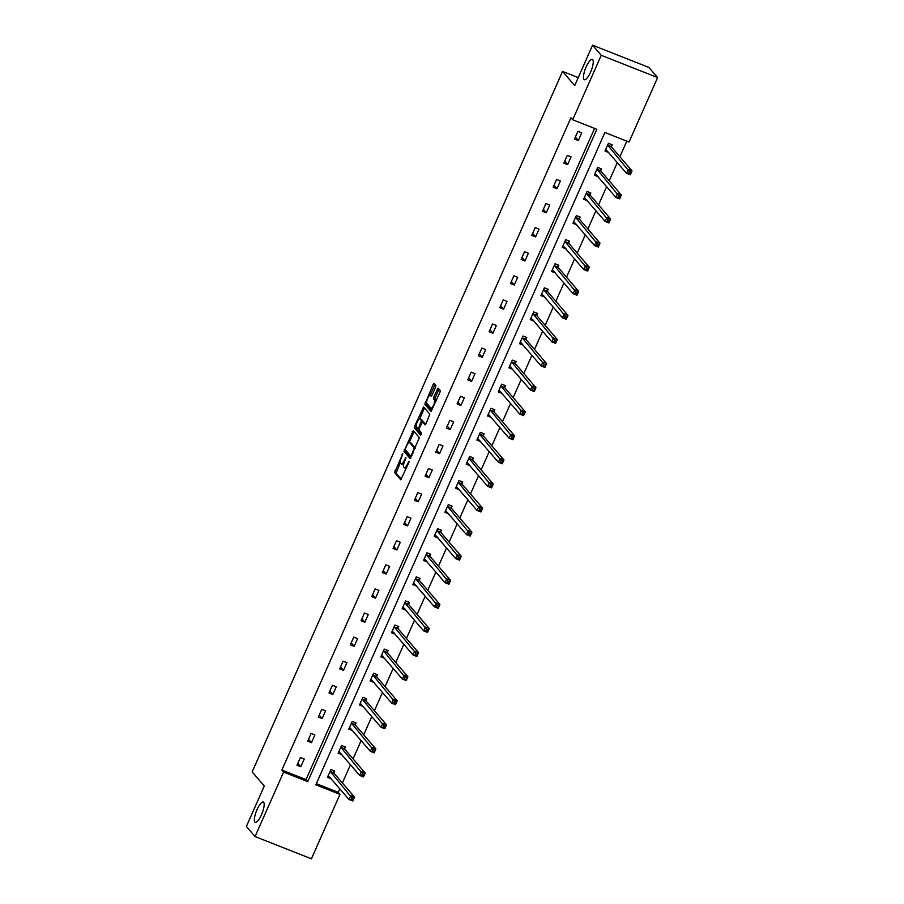<?xml version="1.0" encoding="UTF-8"?>
<svg xmlns="http://www.w3.org/2000/svg" width="904" height="904" viewBox="0 0 904 904"><rect width="100%" height="100%" fill="white"/><g stroke="black" fill="none" stroke-linecap="round" stroke-linejoin="round"><path stroke-width="1.36" d="M583.984 79.439A10.916 3.051 -68.5 0 0 584.357 79.71A10.916 3.051 -68.5 0 0 590.888 71.416A10.916 3.051 -68.5 0 0 592.741 59.675A10.916 3.051 -68.5 0 0 592.369 59.404A10.916 3.051 -68.5 0 0 585.826 67.698A10.916 3.051 -68.5 0 0 583.984 79.439M254.894 822.075A10.916 3.051 -68.5 0 0 255.267 822.346A10.916 3.051 -68.5 0 0 261.798 814.052A10.916 3.051 -68.5 0 0 263.652 802.311A10.916 3.051 -68.5 0 0 263.279 802.04A10.916 3.051 -68.5 0 0 256.736 810.334A10.916 3.051 -68.5 0 0 254.894 822.075M402.777 453.797L394.607 472.589L400.777 479.775L408.868 462.52L409.06 461.153L407.467 464.046A5.356 1.492 -68.5 0 1 404.416 467.752A5.356 1.492 -68.5 0 1 404.235 467.628L403.726 467.029A5.356 1.492 -68.5 0 1 404.789 460.904L405.941 457.481L404.314 460.351A5.356 1.492 -68.5 0 1 401.252 464.068A5.356 1.492 -68.5 0 1 401.071 463.933L400.562 463.334A5.356 1.492 -68.5 0 1 401.625 457.209L402.777 453.797M435.513 387.319L435.841 385.409L434.123 383.398L433.118 384.516L424.857 404.314L431.038 411.512L439.909 392.46L440.248 390.551L438.112 388.087L433.773 396.901L433.434 398.811L434.462 400.02A4.475 1.254 -68.5 0 1 433.705 404.834A4.475 1.254 -68.5 0 1 431.027 408.235A4.475 1.254 -68.5 0 1 430.869 408.122L426.846 403.421A4.475 1.254 -68.5 0 1 427.603 398.596A4.475 1.254 -68.5 0 1 430.281 395.195A4.475 1.254 -68.5 0 1 430.44 395.308L431.163 396.133L432.123 394.969L435.513 387.319M255.052 836.55L246.385 826.437L264.284 786.062L252.159 771.903L562.57 71.416L574.695 85.575L592.583 45.2L601.239 55.313L657.615 77.563L629.048 142.03L604.9 132.492L315.835 784.808L339.983 794.345L311.417 858.8L255.052 836.55L283.607 772.095L307.755 781.621L596.821 129.306L572.684 119.78L601.239 55.313M572.684 119.78L570.944 117.746L281.878 770.061L283.607 772.095M413.241 430.53L403.975 451.446L410.145 458.633L419.366 437.683L413.241 430.53M416.236 426.564L414.744 425.965L423.626 406.924L429.807 414.122L426.078 423.682L425.129 424.846L422.53 421.863L419.32 428.101L418.993 430.01L421.58 433.027L420.676 435.174M420.642 435.152L414.416 427.886L414.744 425.965M592.583 45.2L648.948 67.45L657.615 77.563M578.232 77.597L562.57 71.416M600.764 170.641L601.522 168.912L597.713 167.409L594.301 175.127L598.086 176.63M579.419 218.813L580.176 217.084L576.368 215.581L572.955 223.299L576.741 224.802M558.073 266.985L558.83 265.256L555.022 263.753L551.598 271.471L555.395 272.963M536.716 315.157L537.484 313.428L533.676 311.925L530.252 319.643L534.049 321.135M515.37 363.329L516.139 361.6L512.331 360.097L508.907 367.815L512.704 369.307M494.025 411.501L494.793 409.772L490.985 408.269L487.561 415.987L491.347 417.478M472.679 459.673L473.447 457.944L469.639 456.441L466.215 464.159L470.001 465.65M451.333 507.833L452.102 506.116L448.294 504.613L444.87 512.331L448.655 513.822M429.988 556.005L430.756 554.288L426.948 552.773L423.524 560.503L427.309 561.994M408.642 604.177L409.41 602.448L405.602 600.945L402.178 608.674L405.964 610.166M387.296 652.349L388.065 650.62L384.256 649.117L380.833 656.835L384.618 658.338M365.95 700.521L366.719 698.792L362.911 697.289L359.487 705.007L363.272 706.51M344.605 748.693L345.373 746.964L341.565 745.461L338.141 753.179L341.927 754.682M316.343 783.666L338.254 792.322L339.825 788.774M342.39 782.966L350.492 764.682M353.068 758.885L361.171 740.602M363.736 734.794L371.838 716.51M374.414 710.713L382.516 692.43M385.081 686.633L393.183 668.338M395.76 662.542L403.862 644.258M406.427 638.461L414.529 620.167M417.106 614.37L425.208 596.086M427.773 590.289L435.875 572.006M438.451 566.198L446.553 547.914M449.118 542.117L457.232 523.834M459.797 518.026L467.899 499.742M470.475 493.946L478.578 475.662M481.143 469.854L489.245 451.571M491.821 445.774L499.923 427.49M502.488 421.682L510.59 403.399M513.167 397.602L521.269 379.318M523.834 373.522L531.936 355.227M534.513 349.43L542.615 331.147M545.18 325.35L553.282 307.066M555.858 301.258L563.96 282.975M566.525 277.178L574.628 258.894M577.204 253.086L585.306 234.803M587.871 229.006L595.973 210.722M598.55 204.914L606.652 186.631M609.217 180.834L617.33 162.55M619.895 156.742L626.811 141.137M333.926 772.773L334.695 771.055L330.887 769.553L327.463 777.27L331.248 778.762M355.272 724.612L356.04 722.884L352.232 721.381L348.808 729.099L352.605 730.59M376.618 676.441L377.386 674.712L373.578 673.209L370.154 680.927L373.951 682.418M397.975 628.269L398.732 626.54L394.924 625.037L391.511 632.755L395.297 634.246M419.32 580.097L420.077 578.368L416.269 576.865L412.857 584.583L416.642 586.074M440.666 531.925L441.423 530.196L437.615 528.693L434.202 536.411L437.988 537.903M462.012 483.753L462.769 482.024L458.961 480.521L455.548 488.239L459.334 489.742M483.357 435.581L484.126 433.852L480.306 432.349L476.894 440.067L480.679 441.57M504.703 387.409L505.472 385.68L501.663 384.177L498.24 391.895L502.025 393.398M526.049 339.237L526.817 337.508L523.009 336.005L519.585 343.723L523.371 345.226M547.395 291.065L548.163 289.337L544.355 287.834L540.931 295.563L544.716 297.054M568.74 242.893L569.509 241.176L565.701 239.662L562.277 247.391L566.062 248.882M590.086 194.722L590.854 193.004L587.046 191.501L583.622 199.219L587.408 200.711M611.432 146.561L612.2 144.832L608.392 143.329L604.968 151.047L608.754 152.539M338.254 792.322L339.983 794.345M281.878 770.061L306.027 779.598L594.583 128.424M306.027 779.598L307.755 781.621M581.724 132.798L578.311 140.515L574.503 139.013L577.916 131.295L581.724 132.798M571.057 156.889L567.633 164.607L563.825 163.104L567.249 155.386L571.057 156.889M560.378 180.969L556.966 188.687L553.158 187.184L556.57 179.467L560.378 180.969M549.711 205.061L546.287 212.779L542.479 211.276L545.903 203.558L549.711 205.061M539.033 229.141L535.62 236.859L531.812 235.356L535.224 227.638L539.033 229.141M528.365 253.233L524.942 260.951L521.133 259.448L524.557 251.73L528.365 253.233M517.687 277.313L514.274 285.031L510.466 283.528L513.879 275.81L517.687 277.313M507.02 301.405L503.596 309.123L499.788 307.62L503.212 299.891L507.02 301.405M496.341 325.485L492.929 333.203L489.109 331.7L492.533 323.982L496.341 325.485M485.674 349.565L482.25 357.295L478.442 355.792L481.866 348.063L485.674 349.565M474.995 373.657L471.572 381.375L467.763 379.872L471.187 372.154L474.995 373.657M464.328 397.737L460.904 405.467L457.096 403.952L460.52 396.234L464.328 397.737M453.65 421.829L450.226 429.547L446.418 428.044L449.842 420.326L453.65 421.829M442.983 445.909L439.559 453.627L435.751 452.124L439.174 444.406L442.983 445.909M432.304 470.001L428.88 477.719L425.072 476.216L428.496 468.498L432.304 470.001M421.637 494.081L418.213 501.799L414.405 500.296L417.817 492.578L421.637 494.081M410.958 518.173L407.534 525.891L403.726 524.388L407.15 516.67L410.958 518.173M400.28 542.253L396.867 549.971L393.059 548.468L396.472 540.75L400.28 542.253M389.613 566.345L386.189 574.063L382.381 572.56L385.805 564.842L389.613 566.345M378.934 590.425L375.522 598.143L371.713 596.64L375.126 588.922L378.934 590.425M368.267 614.517L364.843 622.234L361.035 620.732L364.459 613.002L368.267 614.517M357.588 638.597L354.176 646.315L350.368 644.812L353.78 637.094L357.588 638.597M346.921 662.677L343.497 670.406L339.689 668.904L343.113 661.174L346.921 662.677M336.243 686.769L332.83 694.487L329.011 692.984L332.435 685.266L336.243 686.769M325.576 710.849L322.152 718.567L318.344 717.064L321.767 709.346L325.576 710.849M314.897 734.941L311.473 742.659L307.665 741.156L311.089 733.438L314.897 734.941M304.23 759.021L300.806 766.739L296.998 765.236L300.422 757.518L304.23 759.021M300.806 766.739L297.857 763.304M311.473 742.659L308.535 739.212M322.152 718.567L319.202 715.132M332.83 694.487L329.881 691.04M343.497 670.406L340.548 666.96M354.176 646.315L351.227 642.868M364.843 622.234L361.894 618.788M375.522 598.143L372.572 594.696M386.189 574.063L383.239 570.616M396.867 549.971L393.918 546.524M407.534 525.891L404.585 522.444M418.213 501.799L415.264 498.364M428.88 477.719L425.931 474.272M439.559 453.627L436.609 450.192M450.226 429.547L447.277 426.1M460.904 405.467L457.955 402.02M471.572 381.375L468.622 377.928M482.25 357.295L479.301 353.848M492.929 333.203L489.979 329.757M503.596 309.123L500.646 305.676M514.274 285.031L511.325 281.585M524.942 260.951L521.992 257.504M535.62 236.859L532.671 233.424M546.287 212.779L543.338 209.332M556.966 188.687L554.016 185.252M567.633 164.607L564.684 161.161M578.311 140.515L575.362 137.08M402.596 464.532A5.356 1.492 -68.5 0 0 402.777 464.667A5.356 1.492 -68.5 0 0 403.659 464.351M400.314 462.577L396.133 473.187L401.365 479.312M405.749 450.305L405.5 452.045L410.732 458.17M414.122 431.57L409.207 442.508M405.523 448.429L405.286 449.763L410.698 456.068L412.337 453.062A5.356 1.492 -68.5 0 0 413.399 446.938L409.727 442.644A5.356 1.492 -68.5 0 0 409.546 442.519A5.356 1.492 -68.5 0 0 406.495 446.226L405.523 448.429M415.173 448.305A5.356 1.492 -68.5 0 0 414.925 447.536L413.399 446.938M410.845 443.084A5.356 1.492 -68.5 0 1 411.071 443.118A5.356 1.492 -68.5 0 1 411.252 443.254L414.925 447.536M419.738 418.755L424.191 408.687L422.676 408.088M424.564 407.998L424.191 408.687M425.705 424.371L423.987 422.45M421.207 434.643L415.942 428.485L414.416 427.886M420.01 418.891A4.475 1.254 -68.5 0 0 419.863 418.778A4.475 1.254 -68.5 0 0 417.173 422.191A4.475 1.254 -68.5 0 0 416.416 427.004L417.897 428.699L418.846 427.547L421.433 420.552L420.01 418.891L421.535 419.49A4.475 1.254 -68.5 0 0 421.377 419.388A4.475 1.254 -68.5 0 0 421.196 419.366M422.97 422.032L422.959 421.151L421.433 420.552M421.535 419.49L422.959 421.151M416.247 426.62L415.942 428.485M430.44 395.308L431.66 395.794A4.475 1.254 -68.5 0 0 431.626 395.771M436.146 400.958A4.475 1.254 -68.5 0 0 435.988 400.619L434.462 400.02M439.05 389.161L435.287 397.5L434.96 399.41L435.988 400.619M426.688 403.071L426.383 404.913L431.615 411.037M435.005 384.437L430.18 395.172M327.745 776.638L330.288 777.643M328.231 775.542L349.012 799.498L350.718 795.644L354.526 797.147L334.017 773.191L333.791 770.694M353.317 798.379L354.526 797.147L352.82 801L349.012 799.498L352.639 799.916L353.317 798.379L351.803 797.78L351.114 799.317M351.803 797.78L330.118 771.27M352.639 799.916L352.82 801M338.424 752.546L340.966 753.552M338.91 751.45L359.679 775.417L361.397 771.553L365.205 773.056L344.695 749.111L344.458 746.602M363.996 774.287L365.205 773.056L363.487 776.92L359.679 775.417L363.306 775.835L363.996 774.287L362.47 773.688L361.792 775.236M362.47 773.688L340.797 747.19M363.306 775.835L363.487 776.92M349.091 728.466L351.633 729.471M349.577 727.37L370.357 751.326L372.064 747.472L375.872 748.975L355.362 725.019L355.136 722.522M374.663 750.207L375.872 748.975L374.166 752.829L370.357 751.326L373.985 751.755L374.663 750.207L373.149 749.608L372.459 751.145M373.149 749.608L351.464 723.11M373.985 751.755L374.166 752.829M359.769 704.374L362.312 705.38M360.255 703.289L381.025 727.245L382.742 723.381L386.55 724.884L366.041 700.939L365.804 698.43M385.341 726.115L386.55 724.884L384.833 728.748L381.025 727.245L384.652 727.663L385.341 726.115L383.816 725.516L383.138 727.065M383.816 725.516L362.142 699.018M384.652 727.663L384.833 728.748M370.437 680.294L372.979 681.3M370.922 679.198L391.703 703.154L393.409 699.3L397.218 700.803L376.708 676.847L376.482 674.35M396.008 702.035L397.218 700.803L395.511 704.657L391.703 703.154L395.33 703.583L396.008 702.035L394.494 701.436L393.805 702.973M394.494 701.436L372.81 674.938M395.33 703.583L395.511 704.657M381.115 656.202L383.658 657.208M381.601 655.117L402.37 679.073L404.088 675.209L407.896 676.712L387.387 652.767L387.149 650.27M406.687 677.955L407.896 676.712L406.178 680.576L402.37 679.073L405.998 679.492L406.687 677.955L405.161 677.345L404.483 678.893M405.161 677.345L383.488 650.846M405.998 679.492L406.178 680.576M391.782 632.122L394.325 633.128M392.268 631.026L413.049 654.982L414.755 651.129L418.563 652.631L398.065 628.675L397.828 626.178M417.365 653.863L418.563 652.631L416.857 656.496L413.049 654.982L416.676 655.411L417.365 653.863L415.84 653.264L415.151 654.801M415.84 653.264L394.167 626.766M416.676 655.411L416.857 656.496M402.461 608.03L405.003 609.036M402.947 606.946L423.716 630.902L425.434 627.037L429.242 628.551L408.732 604.595L408.495 602.098M428.033 629.783L429.242 628.551L427.524 632.404L423.716 630.902L427.355 631.32L428.033 629.783L426.507 629.173L425.829 630.721M426.507 629.173L404.834 602.674M427.355 631.32L427.524 632.404M413.128 583.95L415.682 584.956M413.614 582.854L434.395 606.821L436.101 602.957L439.909 604.46L419.411 580.504L419.173 578.006M438.711 605.691L439.909 604.46L438.203 608.324L434.395 606.821L438.022 607.239L438.711 605.691L437.186 605.092L436.496 606.64M437.186 605.092L415.512 578.594M438.022 607.239L438.203 608.324M423.806 559.87L426.349 560.864M424.292 558.774L445.062 582.73L446.779 578.876L450.587 580.379L430.078 556.423L429.841 553.926M449.378 581.611L450.587 580.379L448.87 584.233L445.062 582.73L448.7 583.148L449.378 581.611L447.853 581.001L447.175 582.549M447.853 581.001L426.179 554.502M448.7 583.148L448.87 584.233M434.474 535.778L437.027 536.784M434.96 534.682L455.74 558.649L457.447 554.785L461.255 556.288L440.756 532.332L440.519 529.834M460.057 557.519L461.255 556.288L459.548 560.152L455.74 558.649L459.368 559.067L460.057 557.519L458.531 556.92L457.842 558.469M458.531 556.92L436.858 530.422M459.368 559.067L459.548 560.152M445.152 511.698L447.695 512.692M445.638 510.602L466.407 534.558L468.125 530.704L471.933 532.207L451.424 508.251L451.186 505.754M470.724 533.439L471.933 532.207L470.227 536.061L466.407 534.558L470.046 534.976L470.724 533.439L469.199 532.84L468.521 534.377M469.199 532.84L447.525 506.33M470.046 534.976L470.227 536.061M455.831 487.606L458.373 488.612M456.305 486.51L477.086 510.477L478.792 506.613L482.6 508.116L462.102 484.171L461.865 481.662M481.403 509.347L482.6 508.116L480.894 511.98L477.086 510.477L480.713 510.896L481.403 509.347L479.877 508.749L479.188 510.297M479.877 508.749L458.204 482.25M480.713 510.896L480.894 511.98M466.498 463.526L469.04 464.532M466.984 462.43L487.764 486.386L489.471 482.533L493.279 484.035L472.769 460.079L472.532 457.582M492.07 485.267L493.279 484.035L491.573 487.889L487.764 486.386L491.392 486.804L492.07 485.267L490.544 484.668L489.866 486.205M490.544 484.668L468.871 458.158M491.392 486.804L491.573 487.889M477.176 439.434L479.719 440.44M477.651 438.338L498.432 462.306L500.138 458.441L503.946 459.944L483.448 435.999L483.211 433.491M502.748 461.176L503.946 459.944L502.24 463.808L498.432 462.306L502.059 462.724L502.748 461.176L501.223 460.577L500.533 462.125M501.223 460.577L479.549 434.078M502.059 462.724L502.24 463.808M487.844 415.354L490.386 416.36M488.329 414.258L509.11 438.214L510.816 434.361L514.625 435.864L494.115 411.908L493.889 409.41M513.415 437.095L514.625 435.864L512.918 439.717L509.11 438.214L512.737 438.643L513.415 437.095L511.901 436.496L511.212 438.033M511.901 436.496L490.217 409.998M512.737 438.643L512.918 439.717M498.522 391.262L501.065 392.268M499.008 390.178L519.777 414.134L521.484 410.269L525.303 411.772L504.794 387.827L504.556 385.33M524.094 413.004L525.303 411.772L523.586 415.637L519.777 414.134L523.405 414.552L524.094 413.004L522.568 412.405L521.89 413.953M522.568 412.405L500.895 385.906M523.405 414.552L523.586 415.637M509.189 367.182L511.732 368.188M509.675 366.086L530.456 390.042L532.162 386.189L535.97 387.692L515.461 363.736L515.235 361.238M534.761 388.923L535.97 387.692L534.264 391.545L530.456 390.042L534.083 390.471L534.761 388.923L533.247 388.324L532.558 389.861M533.247 388.324L511.562 361.826M534.083 390.471L534.264 391.545M519.868 343.091L522.41 344.096M520.354 342.006L541.123 365.962L542.841 362.097L546.649 363.6L526.139 339.655L525.902 337.158M545.44 364.843L546.649 363.6L544.931 367.465L541.123 365.962L544.75 366.38L545.44 364.843L543.914 364.233L543.236 365.781M543.914 364.233L522.241 337.734M544.75 366.38L544.931 367.465M530.535 319.01L533.077 320.016M531.021 317.914L551.802 341.881L553.508 338.017L557.316 339.52L536.806 315.564L536.581 313.066M556.107 340.751L557.316 339.52L555.61 343.384L551.802 341.881L555.429 342.3L556.107 340.751L554.593 340.153L553.903 341.701M554.593 340.153L532.908 313.654M555.429 342.3L555.61 343.384M541.213 294.919L543.756 295.924M541.699 293.834L562.469 317.79L564.186 313.925L567.994 315.439L547.485 291.483L547.248 288.986M566.785 316.671L567.994 315.439L566.277 319.293L562.469 317.79L566.096 318.208L566.785 316.671L565.26 316.061L564.582 317.609M565.26 316.061L543.587 289.562M566.096 318.208L566.277 319.293M551.881 270.838L554.423 271.844M552.367 269.742L573.147 293.71L574.854 289.845L578.662 291.348L558.163 267.392L557.926 264.895M577.464 292.58L578.662 291.348L576.955 295.212L573.147 293.71L576.775 294.128L577.464 292.58L575.938 291.981L575.249 293.529M575.938 291.981L554.254 265.482M576.775 294.128L576.955 295.212M562.559 246.758L565.102 247.752M563.045 245.662L583.814 269.618L585.532 265.765L589.34 267.268L568.831 243.312L568.593 240.814M588.131 268.499L589.34 267.268L587.623 271.121L583.814 269.618L587.453 270.036L588.131 268.499L586.606 267.9L585.928 269.437M586.606 267.9L564.932 241.391M587.453 270.036L587.623 271.121M573.226 222.666L575.769 223.672M573.712 221.57L594.493 245.538L596.199 241.673L600.007 243.176L579.509 219.22L579.272 216.723M598.81 244.408L600.007 243.176L598.301 247.041L594.493 245.538L598.12 245.956L598.81 244.408L597.284 243.809L596.595 245.357M597.284 243.809L575.611 217.31M598.12 245.956L598.301 247.041M583.905 198.586L586.447 199.592M584.391 197.49L605.16 221.446L606.878 217.593L610.686 219.096L590.176 195.14L589.939 192.642M609.477 220.327L610.686 219.096L608.968 222.949L605.16 221.446L608.799 221.864L609.477 220.327L607.951 219.728L607.273 221.265M607.951 219.728L586.278 193.219M608.799 221.864L608.968 222.949M594.572 174.495L597.126 175.5M595.058 173.398L615.839 197.366L617.545 193.501L621.353 195.004L600.855 171.059L600.618 168.551M620.155 196.236L621.353 195.004L619.647 198.869L615.839 197.366L619.466 197.784L620.155 196.236L618.63 195.637L617.94 197.185M618.63 195.637L596.956 169.138M619.466 197.784L619.647 198.869M605.251 150.414L607.793 151.42M605.736 149.318L626.506 173.274L628.223 169.421L632.032 170.924L611.522 146.968L611.285 144.47M630.822 172.155L632.032 170.924L630.325 174.777L626.506 173.274L630.144 173.704L630.822 172.155L629.297 171.557L628.619 173.093M629.297 171.557L607.624 145.058M630.144 173.704L630.325 174.777M402.675 454.814L402.077 454.576M408.992 462.204L408.393 461.967M405.839 458.509L405.229 458.271M404.924 460.599L404.314 460.351M408.088 464.283L407.467 464.046M396.133 473.187L394.607 472.589M396.46 471.278L394.935 470.679M405.5 452.045L403.975 451.446M405.489 450L404.303 449.537M413.749 432.259L412.224 431.649M411.987 455.503L411.365 455.254M412.958 453.299L412.337 453.062M411.252 443.254L409.727 442.644M424.112 422.507L422.586 421.897M419.467 427.784L418.846 427.547M421.727 422.71L421.094 422.462M434.96 399.41L433.434 398.811M435.287 397.5L433.773 396.901M438.689 389.85L437.163 389.251M426.383 404.913L424.857 404.314M426.665 402.992L425.185 402.404M434.643 385.127L433.118 384.516M334.017 773.191L330.209 771.688M333.938 772.931L330.129 771.428M344.695 749.111L340.887 747.608M344.616 748.84L340.808 747.337M355.362 725.019L351.554 723.516M355.283 724.759L351.475 723.256M366.041 700.939L362.233 699.436M365.962 700.668L362.154 699.165M376.708 676.847L372.9 675.344M376.629 676.587L372.821 675.085M387.387 652.767L383.578 651.264M387.307 652.507L383.499 650.993M398.065 628.675L394.246 627.173M397.975 628.416L394.167 626.913M408.732 604.595L404.924 603.092M408.653 604.335L404.845 602.832M419.411 580.504L415.603 579.001M419.332 580.244L415.512 578.741M430.078 556.423L426.27 554.92M429.999 556.163L426.191 554.66M440.756 532.332L436.948 530.829M440.677 532.072L436.869 530.569M451.424 508.251L447.616 506.748M451.345 507.991L447.536 506.489M462.102 484.171L458.294 482.657M462.023 483.9L458.215 482.397M472.769 460.079L468.961 458.577M472.69 459.82L468.882 458.317M483.448 435.999L479.64 434.496M483.369 435.728L479.561 434.225M494.115 411.908L490.307 410.405M494.036 411.648L490.228 410.145M504.794 387.827L500.986 386.324M504.714 387.556L500.906 386.053M515.461 363.736L511.653 362.233M515.382 363.476L511.574 361.973M526.139 339.655L522.331 338.152M526.06 339.395L522.252 337.881M536.806 315.564L532.998 314.061M536.727 315.304L532.919 313.801M547.485 291.483L543.677 289.981M547.406 291.224L543.598 289.721M558.163 267.392L554.344 265.889M558.073 267.132L554.265 265.629M568.831 243.312L565.023 241.809M568.752 243.052L564.943 241.549M579.509 219.22L575.701 217.717M579.43 218.96L575.611 217.457M590.176 195.14L586.368 193.637M590.097 194.88L586.289 193.377M600.855 171.059L597.047 169.556M600.776 170.788L596.968 169.285M611.522 146.968L607.714 145.465M611.443 146.708L607.635 145.205M402.777 464.667L401.252 464.068M405.941 468.362L404.416 467.752M411.071 443.118L409.546 442.519M424.055 422.462L422.53 421.863M421.377 419.388L419.863 418.778M431.694 395.749L430.281 395.195M432.553 408.834L431.027 408.235"/></g></svg>
